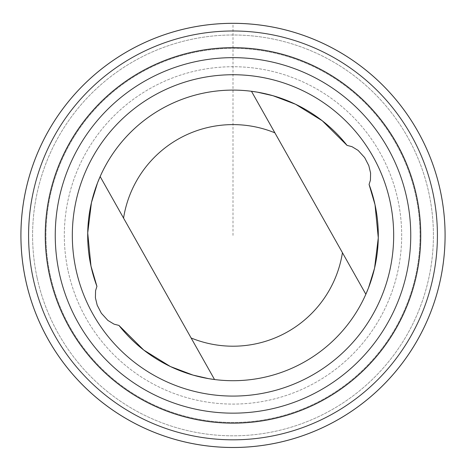 <?xml version="1.0" encoding="UTF-8"?>
<svg xmlns="http://www.w3.org/2000/svg" width="466" height="466" viewBox="0 0 466 466"><rect width="100%" height="100%" fill="white"/><g stroke="black" fill="none" stroke-linecap="round" stroke-linejoin="round"><path stroke-width="0.35" stroke-dasharray="2.33 1.75" d="M25.706 280.328A212.106 212.106 0 0 0 277.922 442.7A212.106 212.106 0 0 0 440.294 190.483A212.106 212.106 0 0 0 188.078 28.111A212.106 212.106 0 0 0 25.706 280.328A212.094 212.094 0 0 1 297.739 33.435A212.094 212.094 0 0 1 375.544 392.459A212.094 212.094 0 0 1 25.717 280.328M100.149 176.562L214.535 379.528A145.299 145.299 0 0 0 365.851 294.25L251.465 91.284M50.188 275.022A187.052 187.052 0 0 0 358.715 373.918A187.052 187.052 0 0 0 290.097 57.277A187.052 187.052 0 0 0 50.188 275.022A187.052 187.052 0 0 0 358.715 373.918A187.052 187.052 0 0 0 290.097 57.277A187.052 187.052 0 0 0 50.188 275.022M68.147 271.13A168.68 168.68 0 0 0 346.366 360.311A168.68 168.68 0 0 0 284.487 74.776A168.68 168.68 0 0 0 68.147 271.13A168.68 168.68 0 0 0 346.366 360.311A168.68 168.68 0 0 0 284.487 74.776A168.68 168.68 0 0 0 68.147 271.13M233 235.406L233 23.312M37.134 277.853A200.415 200.415 0 0 0 367.691 383.809A200.415 200.415 0 0 0 294.174 44.555A200.415 200.415 0 0 0 37.134 277.853A200.415 200.415 0 0 0 367.691 383.809A200.415 200.415 0 0 0 294.174 44.555A200.415 200.415 0 0 0 37.134 277.853"/><path stroke-width="0.7" d="M25.717 280.328A212.094 212.094 0 0 1 297.739 33.435A212.094 212.094 0 0 1 375.544 392.459A212.094 212.094 0 0 1 25.717 280.328M118.941 325.419L143.738 350.053L170.41 366.538L192.994 375.089L208.657 378.654L214.535 379.528A145.299 145.299 0 0 0 369.072 184.449L370.423 180.173L370.592 173.002L368.81 165.64L364.668 157.595L358.115 150.396L351.958 146.662L347.059 145.392A145.299 145.299 0 0 0 96.928 286.363L95.577 290.638L95.408 297.809L97.19 305.172L101.332 313.216L107.885 320.416L114.042 324.15L118.941 325.419A145.299 145.299 0 0 0 214.535 379.528L100.149 176.562L97.493 182.957L91.429 202.693L87.719 232.942L90.975 266.074L96.928 286.363M347.059 145.392L322.262 120.758L295.59 104.273L273.006 95.722L257.343 92.157L251.465 91.284L365.851 294.25L368.507 287.854L374.571 268.119L378.281 237.87L375.025 204.743L369.072 184.449M25.741 280.322A212.071 212.071 0 0 0 375.532 392.442A212.071 212.071 0 0 0 297.733 33.453A212.071 212.071 0 0 0 25.741 280.322M33.22 278.697A204.417 204.417 0 0 0 370.383 386.774A204.417 204.417 0 0 0 295.397 40.746A204.417 204.417 0 0 0 33.22 278.697M49.507 275.173A187.751 187.751 0 0 0 359.181 374.431A187.751 187.751 0 0 0 290.312 56.613A187.751 187.751 0 0 0 49.507 275.173M59.281 273.053A177.756 177.756 0 0 0 352.465 367.027A177.756 177.756 0 0 0 287.26 66.137A177.756 177.756 0 0 0 59.281 273.053M75.97 269.435A160.671 160.671 0 0 0 340.984 354.381A160.671 160.671 0 0 0 282.046 82.4A160.671 160.671 0 0 0 75.97 269.435M251.465 91.284A145.299 145.299 0 0 0 100.149 176.562M191.118 337.984A110.797 110.797 0 0 0 342.44 252.706M274.882 132.827A110.797 110.797 0 0 0 123.56 218.105"/></g></svg>
